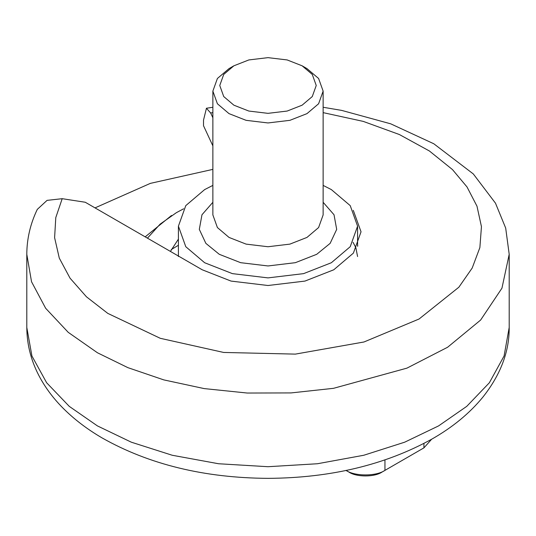 <?xml version="1.0" encoding="UTF-8"?>
<svg xmlns="http://www.w3.org/2000/svg" width="536" height="536" viewBox="0 0 536 536"><rect width="100%" height="100%" fill="white"/><g stroke="black" fill="none" stroke-linecap="round" stroke-linejoin="round"><path stroke-width="0.8" d="M431.634 439.232L423.936 447.862L421.048 449.53M423.936 443.426L423.936 447.862L384.948 470.373C376.178 476.444 354.738 476.444 345.968 470.373L348.889 472.062C356.346 477.221 374.57 477.221 382.027 472.062L384.948 470.373L384.948 459.942M95.026 207.888L150.341 183.379L212.866 169.376M212.866 145.879L203.519 125.739L203.519 120.111L206.44 108.272L210.655 112.982L212.866 117.746M353.291 210.34L361.036 231.793L353.385 253.126L333.787 269.776L304.95 281.085L268 285.507L231.05 281.085L202.213 269.776L85.264 202.253L62.203 198.689L47.061 200.37L37.306 209.382M357.787 245.863L357.586 245.448M233.89 65.801L229.013 68.615L217.402 78.477L212.866 91.12L217.402 103.763L229.019 113.632L246.104 120.332L268 122.952L289.896 120.332L306.981 113.632L318.598 103.763L323.134 91.12L318.598 78.477L306.987 68.615L302.11 65.801L312.274 74.43L316.24 85.492L312.274 96.554L302.11 105.19L287.162 111.053L268 113.344L248.838 111.053L233.89 105.19L223.726 96.554L219.76 85.492L223.726 74.43L233.89 65.801L248.838 59.938L268 57.647L287.162 59.938L302.11 65.801M171.513 215.479L145.189 236.852M147.447 238.151L160.096 224.155L176.384 212.665L183.614 208.799M178.414 245.28L171.279 249.548M323.134 185.396L331.349 189.59L350.222 205.623L357.586 226.165L350.222 246.707L331.349 262.74L303.584 273.635L268 277.889L232.416 273.635L204.651 262.74L185.778 246.707L178.414 226.165L185.778 205.623L204.651 189.59L212.866 185.396M97.445 425.919L69.258 406.355L46.639 382.758L31.919 355.984L26.8 327.449C26.907 345.352 31.483 362.396 40.522 378.59C46.371 389.036 53.768 398.777 62.712 407.822C73.874 419.085 86.993 429.115 102.075 437.912C149.102 464.504 204.464 477.985 268.154 478.353C330.511 477.965 384.969 464.94 431.534 439.292C452.431 427.46 469.57 413.377 482.956 397.029C500.651 374.637 509.401 351.442 509.2 327.449L504.081 355.984L489.361 382.758L466.742 406.355L438.555 425.919L404.673 442.193L363.797 455.252L317.426 463.747L268 466.709L218.574 463.747L172.203 455.252L131.327 442.193L97.445 425.919M26.8 327.449L26.8 254.299L31.537 281.755L45.661 308.28L68.24 332.347L97.445 352.768L127.87 367.642L163.815 379.897L204.203 388.593L247.331 393.042L291.142 392.915L333.506 388.325L406.925 368.138L447.6 347.254L480.625 320.046L501.957 288.167L509.2 254.299L509.2 327.449M210.655 112.982L212.866 112.634M323.134 112.634L363.287 121.404L399.34 134.516L429.41 150.991L452.478 169.59L467.01 186.943L476.98 206.179L481.449 226.661L479.874 247.585L472.189 268.054L458.856 287.216L419.065 319.007L363.991 341.981L295.356 354.115L223.633 352.447L160.264 338.303L107.79 313.386L86.457 296.81L70.022 278.144L59.295 258.131L54.605 237.669L55.784 217.603L62.203 198.689M323.134 91.12L323.134 214.916L318.598 227.552L306.981 237.421L289.896 244.121L268 246.741L246.104 244.121L229.019 237.421L217.402 227.552L212.866 214.916L212.866 91.12M170.415 251.411L178.414 239.116M323.134 202.293L334.022 214.755L336.688 229.381L330.143 243.364L316.729 254.299L295.37 262.68L268 265.957L240.631 262.68L219.271 254.299L205.858 243.364L199.312 229.381L201.978 214.755L212.866 202.293M421.015 449.55L423.936 447.862M37.299 209.382C30.364 223.773 26.867 238.748 26.8 254.299M509.2 254.299L505.689 228.088L495.485 203.171L473.308 173.945L433.805 143.769L390.724 123.829L341.666 110.396L323.134 107.267M212.866 107.274L206.434 108.245M357.586 246.279L357.586 226.165M178.414 256.55L178.414 226.165M357.586 256.55L355.83 247.652L353.09 242.352"/></g></svg>
